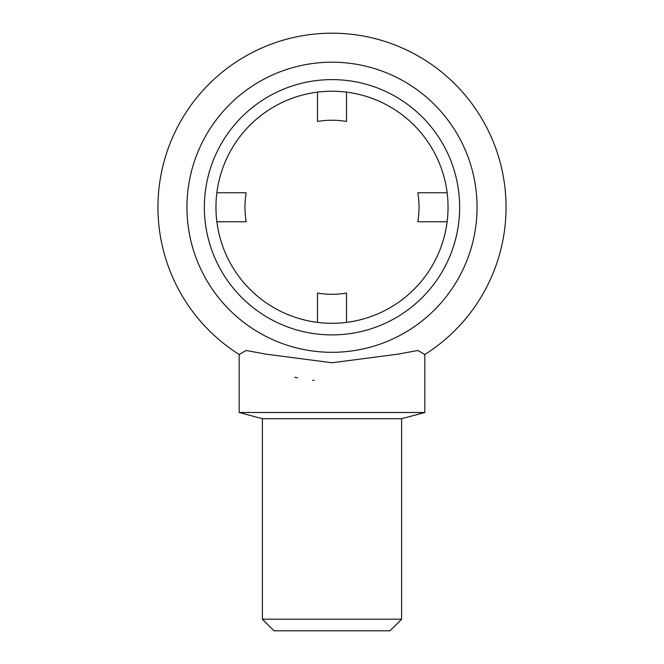 <?xml version="1.0" encoding="UTF-8"?>
<svg xmlns="http://www.w3.org/2000/svg" width="664" height="664" viewBox="0 0 664 664"><rect width="100%" height="100%" fill="white"/><g stroke="black" fill="none" stroke-linecap="round" stroke-linejoin="round"><path stroke-width="1" d="M332 352.31A145.051 145.051 0 0 1 186.949 207.259A145.051 145.051 0 0 1 332 62.209A145.051 145.051 0 0 1 477.051 207.259A145.051 145.051 0 0 1 332 352.31M239.173 354.493A174.059 174.059 0 0 1 332 33.2A174.059 174.059 0 0 1 424.827 354.493L417.913 350.492L397.636 354.194L332 362.751L266.364 354.194L246.087 350.492L239.173 354.493L239.173 412.502L424.827 412.502L424.827 354.493M294.7 377.276L297.555 377.874M312.611 380.231L314.039 380.389M262.38 619.197L273.983 630.8L390.017 630.8L401.62 619.197L262.38 619.197L262.38 418.718L239.173 412.502M401.62 619.197L401.62 418.718L262.38 418.718M332 323.293A116.042 116.042 0 0 1 215.958 207.259A116.042 116.042 0 0 1 332 91.217A116.042 116.042 0 0 1 448.042 207.259A116.042 116.042 0 0 1 332 323.293M332 334.905A127.646 127.646 0 0 1 204.354 207.259A127.646 127.646 0 0 1 332 79.614A127.646 127.646 0 0 1 459.646 207.259A127.646 127.646 0 0 1 332 334.905M216.871 221.759L246.186 221.759A87.025 87.025 0 0 1 246.186 192.751L216.871 192.751M317.492 92.13L317.492 121.446A87.025 87.025 0 0 1 346.508 121.446L346.508 92.13M447.129 192.751L417.814 192.751A87.025 87.025 0 0 1 417.814 221.759L447.129 221.759M346.508 322.389L346.508 293.073A87.025 87.025 0 0 1 317.492 293.073L317.492 322.389M401.62 418.718L424.827 412.502"/></g></svg>

